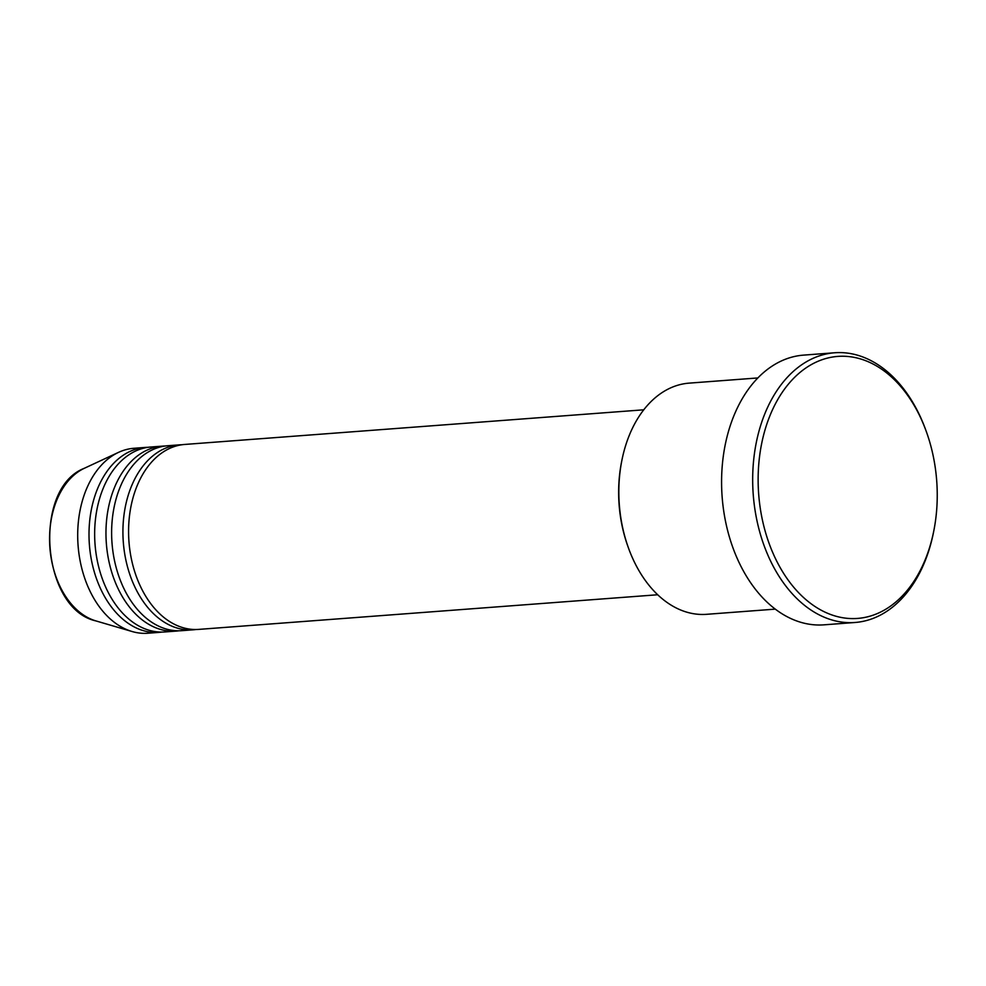 <?xml version="1.0" encoding="UTF-8"?>
<svg xmlns="http://www.w3.org/2000/svg" width="986" height="986" viewBox="0 0 986 986"><rect width="100%" height="100%" fill="white"/><g stroke="black" fill="none" stroke-linecap="round" stroke-linejoin="round"><path stroke-width="1.48" d="M643.747 409.806L184.813 444.44A92.733 63.005 85.7 0 0 128.587 533.007A92.733 63.005 85.7 0 0 186.983 628.661A92.733 63.005 85.7 0 0 198.778 629.388L657.711 594.755M181.991 444.748A92.733 63.005 85.7 0 0 179.169 444.871A92.733 63.005 85.7 0 0 122.93 533.438A92.733 63.005 85.7 0 0 181.338 629.093A92.733 63.005 85.7 0 0 193.12 629.82A92.733 63.005 85.7 0 0 195.943 629.512M179.169 444.871L167.854 445.721A92.733 63.005 85.7 0 0 111.628 534.289A92.733 63.005 85.7 0 0 170.023 629.943A92.733 63.005 85.7 0 0 181.806 630.67L193.12 629.82M165.032 446.029A92.733 63.005 85.7 0 0 162.197 446.153A92.733 63.005 85.7 0 0 105.97 534.72A92.733 63.005 85.7 0 0 164.366 630.362A92.733 63.005 85.7 0 0 176.161 631.089A92.733 63.005 85.7 0 0 178.971 630.793M162.197 446.153L150.895 447.003A92.733 63.005 85.7 0 0 94.656 535.571A92.733 63.005 85.7 0 0 153.064 631.225A92.733 63.005 85.7 0 0 164.847 631.952L176.161 631.089M148.073 447.311A92.733 63.005 85.7 0 0 145.238 447.422A92.733 63.005 85.7 0 0 89.011 536.002A92.733 63.005 85.7 0 0 147.407 631.644A92.733 63.005 85.7 0 0 159.19 632.371A92.733 63.005 85.7 0 0 162.012 632.063M628.415 547.846L627.909 546.429A112.059 76.132 -94.3 0 1 621.537 462.064L621.833 460.573A115.917 78.757 85.7 0 0 628.415 547.846A115.917 78.757 85.7 0 0 691.839 613.403A115.917 78.757 85.7 0 0 706.58 614.315L775.292 609.126M757.84 377.946L689.128 383.135A115.917 78.757 85.7 0 0 621.833 460.573M854.505 357.437A131.372 89.258 85.7 0 0 758.394 469.693A131.372 89.258 85.7 0 0 840.873 617.396A131.372 89.258 85.7 0 0 933.841 530.653A131.372 89.258 85.7 0 0 926.384 431.745A131.372 89.258 85.7 0 0 854.505 357.437M933.841 530.653L933.557 532.132A135.242 91.883 -94.3 0 1 855.035 622.486A135.242 91.883 -94.3 0 1 837.853 621.426A135.242 91.883 -94.3 0 1 752.688 481.944A135.242 91.883 -94.3 0 1 834.686 352.766A135.242 91.883 -94.3 0 1 851.879 353.826A135.242 91.883 -94.3 0 1 925.866 430.315L926.384 431.745M834.686 352.766L803.59 355.12A135.242 91.883 85.7 0 0 721.592 484.286A135.242 91.883 85.7 0 0 806.758 623.768A135.242 91.883 85.7 0 0 823.939 624.841L855.035 622.486M145.238 447.422L133.923 448.285A92.733 63.005 85.7 0 0 118.554 452.352A92.733 63.005 85.7 0 0 78.079 545.492A92.733 63.005 85.7 0 0 132.075 631.508A92.733 63.005 85.7 0 0 136.105 632.507A92.733 63.005 85.7 0 0 147.888 633.234L159.19 632.371M95.901 620.909C41.301 608.929 32.205 488.304 84.377 468.264A79.016 53.688 85.7 0 0 49.892 547.624A79.016 53.688 85.7 0 0 95.901 620.909L132.075 631.508M84.377 468.264L118.554 452.352"/></g></svg>
